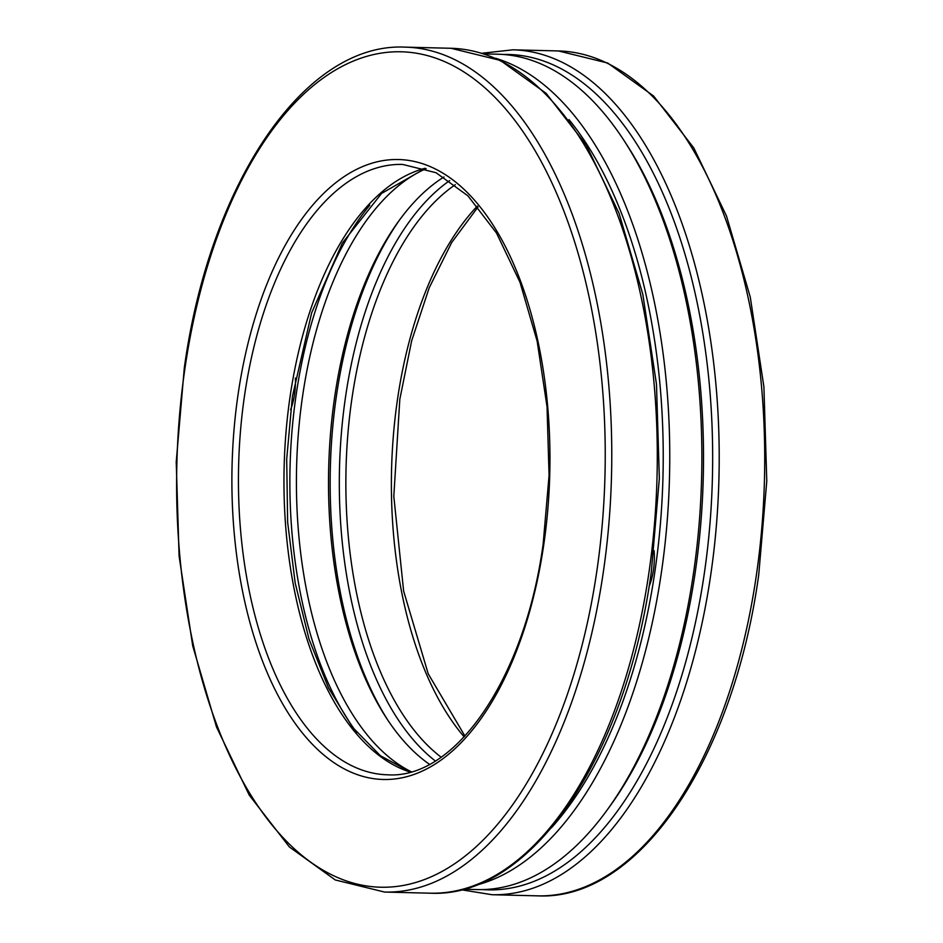 <?xml version="1.0" encoding="UTF-8"?>
<svg xmlns="http://www.w3.org/2000/svg" width="943" height="943" viewBox="0 0 943 943"><rect width="100%" height="100%" fill="white"/><g stroke="black" fill="none" stroke-linecap="round" stroke-linejoin="round"><path stroke-width="1.41" d="M654.124 550.736A45.924 23.54 91.4 0 1 653.452 569.949A45.924 23.54 91.4 0 1 649.055 586.605M295.395 378.084A45.924 23.54 91.4 0 1 294.546 394.221A45.924 23.54 91.4 0 1 290.621 409.686M551.419 827.824A413.046 211.703 -88.6 0 0 655.02 570.727A413.046 211.703 -88.6 0 0 568.983 119.572M475.072 885.442A417.808 214.155 -88.6 0 0 661.467 571.977A417.808 214.155 -88.6 0 0 495.57 58.242M369.786 205.185A314.821 161.359 -88.6 0 0 296.126 394.987A314.821 161.359 -88.6 0 0 356.713 732.44M426.13 168.667A310.047 158.919 -88.6 0 0 302.573 396.249A310.047 158.919 -88.6 0 0 411.172 771.716M443.988 176.978A310.047 158.919 -88.6 0 0 398.877 220.874A310.047 158.919 -88.6 0 0 334.671 397.038A310.047 158.919 -88.6 0 0 386.547 718.224A310.047 158.919 -88.6 0 0 429.43 764.29M400.245 219.012A314.821 161.359 -88.6 0 0 336.415 395.989A314.821 161.359 -88.6 0 0 387.821 720.146M463.143 889.237L477.193 889.579A417.808 214.155 -88.6 0 0 607.033 810.167L609.767 806.406A413.046 211.703 -88.6 0 0 695.309 571.717A413.046 211.703 -88.6 0 0 626.187 143.855L623.653 139.965A417.808 214.155 -88.6 0 0 497.904 54.211L483.853 53.869M607.033 810.167A417.808 214.155 -88.6 0 0 693.565 572.766A417.808 214.155 -88.6 0 0 623.653 139.965M425.01 168.302A305.284 156.467 -88.6 0 0 290.02 397.027A305.284 156.467 -88.6 0 0 410.052 772.022M244.496 395.895A305.284 156.467 -88.6 0 0 387.455 774.792C454.762 779.555 524.933 679.007 543.18 543.769L549.074 475.39L547.034 406.728L537.168 341.248L520.017 282.334L496.501 233.015L467.94 195.861L436.055 172.722L402.59 164.424A305.284 156.467 -88.6 0 0 244.496 395.895M543.805 544.359A310.047 158.919 -88.6 0 0 434.806 168.703A310.047 158.919 -88.6 0 0 238.049 394.646A310.047 158.919 -88.6 0 0 347.048 770.313A310.047 158.919 -88.6 0 0 543.805 544.359M603.39 571.635A422.582 216.595 -88.6 0 0 405.49 47.15C304.73 41.916 209.711 182.871 184.286 368.041L176.223 461.87L179.087 556.087L192.737 645.943L216.489 726.97L249.223 795.102L289.407 846.979L335.248 879.949L384.544 892.054A422.582 216.595 -88.6 0 0 603.39 571.635M596.943 570.374A417.808 214.155 -88.6 0 0 450.059 64.148A417.808 214.155 -88.6 0 0 184.911 368.63A417.808 214.155 -88.6 0 0 331.795 874.856A417.808 214.155 -88.6 0 0 596.943 570.374M451.013 48.282L500.309 60.387L546.15 93.357L586.334 145.234L619.068 213.366L642.831 294.381L656.481 384.249L659.346 478.466L651.283 572.295C625.846 757.465 530.838 898.42 430.079 893.186A422.582 216.595 -88.6 0 0 648.914 572.755A422.582 216.595 -88.6 0 0 451.013 48.282L405.49 47.15M537.51 895.85A422.582 216.595 -88.6 0 0 756.345 575.419A422.582 216.595 -88.6 0 0 558.456 50.946L607.752 63.051L653.593 96.021L693.777 147.898L726.499 216.03L750.263 297.045L763.913 386.913L766.777 481.13L758.714 574.959C733.289 760.129 638.27 901.084 537.51 895.85L491.987 894.718A422.582 216.595 -88.6 0 0 710.822 574.299A422.582 216.595 -88.6 0 0 512.921 49.814L481.873 53.256M482.604 889.579A417.808 214.155 -88.6 0 0 704.374 573.038A417.808 214.155 -88.6 0 0 503.303 54.482M477.335 206.081A305.284 156.467 -88.6 0 0 397.451 399.691A305.284 156.467 -88.6 0 0 464.18 736.884M455.28 184.698A305.284 156.467 -88.6 0 0 351.928 398.559A305.284 156.467 -88.6 0 0 441.088 757.146M449.681 180.62A310.047 158.919 -88.6 0 0 345.48 397.309A310.047 158.919 -88.6 0 0 435.301 760.942M425.269 168.384L381.55 193.468L342.368 243.035L311.661 312.817L292.389 396.567L286.696 459.111L287.639 522.163L295.183 583.01L308.998 639.059L328.459 687.871L352.647 727.336L380.394 755.72L410.299 771.963M430.079 893.186L384.544 892.054M558.456 50.946L512.921 49.814M478.054 206.93L451.685 242.528L429.218 287.78L411.667 340.753L399.82 399.231L393.809 496.301L403.628 591.049L428.228 673.821L464.946 736.07M461.127 889.744L491.987 894.718"/></g></svg>
